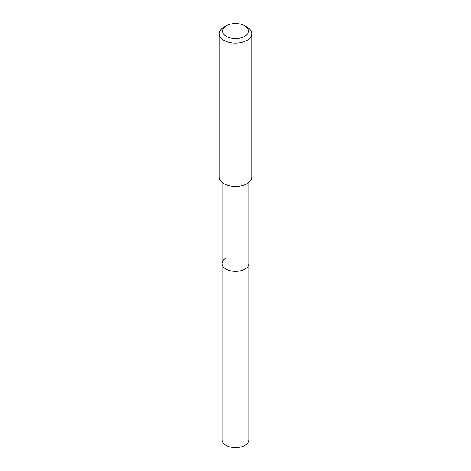 <?xml version="1.0" encoding="UTF-8"?>
<svg xmlns="http://www.w3.org/2000/svg" width="471" height="471" viewBox="0 0 471 471"><rect width="100%" height="100%" fill="white"/><g stroke="black" fill="none" stroke-linecap="round" stroke-linejoin="round"><path stroke-width="0.71" d="M222.012 182.277L222.012 439.808A13.488 7.789 0 0 0 230.337 447.008A13.488 7.789 0 0 0 245.038 445.319A13.488 7.789 0 0 0 248.988 439.808L248.988 263.572A13.488 7.789 180 0 1 245.038 269.076A13.488 7.789 180 0 1 230.337 270.766A13.488 7.789 180 0 1 222.012 263.572A13.488 7.789 180 0 1 225.962 258.061M222.012 263.572A13.488 7.789 0 0 0 230.337 270.766A13.488 7.789 0 0 0 245.038 269.076A13.488 7.789 0 0 0 248.988 263.572L248.988 182.277M219.245 33.712L219.245 177.043A16.255 9.385 0 0 0 229.283 185.709A16.255 9.385 0 0 0 246.992 183.678A16.255 9.385 0 0 0 251.755 177.043L251.755 33.712A16.255 9.385 180 0 1 246.992 40.347A16.255 9.385 180 0 1 229.283 42.384A16.255 9.385 180 0 1 219.245 33.712A16.255 9.385 180 0 1 224.008 27.077L226.304 25.746A13.005 7.507 180 0 1 244.696 25.746A13.005 7.507 180 0 1 244.696 36.367A13.005 7.507 180 0 1 226.304 36.367A13.005 7.507 180 0 1 226.304 25.746L224.008 27.077M244.696 25.746L246.992 27.077A16.255 9.385 180 0 1 251.755 33.712"/></g></svg>

